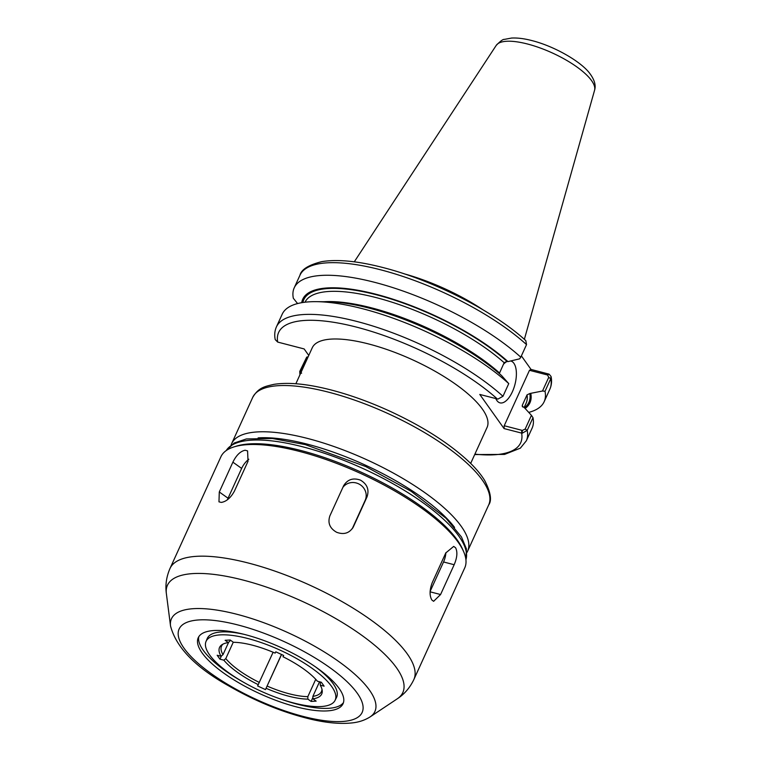 <?xml version="1.0" encoding="UTF-8"?>
<svg xmlns="http://www.w3.org/2000/svg" width="761" height="761" viewBox="0 0 761 761"><rect width="100%" height="100%" fill="white"/><g stroke="black" fill="none" stroke-linecap="round" stroke-linejoin="round"><path stroke-width="1.14" d="M221.327 502.412L218.968 501.841L219.292 491.987L232.885 462.174C236.281 455.249 240.352 451.273 245.099 450.236L247.582 450.893L248.019 461.29L234.436 491.102C230.745 497.818 226.369 501.585 221.327 502.412M227.434 499.739A12.966 6.354 125.4 0 1 228.062 498.217L241.646 468.405A12.966 6.354 125.4 0 1 248.809 459.235M343.477 486.022C347.301 479.497 352.952 477.528 360.429 480.115C367.24 484.148 369.427 489.751 367.002 496.923L353.418 526.736C349.651 533.147 344.067 534.993 336.657 532.291C329.779 528.381 327.525 522.893 329.894 515.834L343.801 485.375M352.752 527.982L353.094 527.392M342.83 487.44A12.966 12.281 -151.9 0 1 359.601 484.357A12.966 12.281 -151.9 0 1 365.147 500.405L352.219 528.781M431.829 599.963C429.404 595.673 429.527 589.937 432.191 582.755L445.784 552.933L453.699 546.398L455.611 547.787C457.675 551.982 457.19 557.623 454.165 564.719L440.581 594.531L433.608 601.314L431.829 599.963M445.898 552.676A12.966 5.926 -75.5 0 1 443.549 561.97L430.117 591.43M281.58 654.498L265.465 689.599L257.618 685.965L273.113 652.244M265.465 689.599L281.475 654.45M233.266 642.198L225.789 658.607L223.858 660.196L219.958 659.188L217.161 655.259L221.061 656.267L222.992 654.679L228.576 642.446M219.958 659.188L221.413 655.982M319.525 681.78L312.885 696.344L312.923 698.836L316.148 701.128L311.106 701.423L307.882 699.131L307.834 696.638L315.739 679.307M311.106 701.423L312.904 697.466M230.583 640.296L228.357 642.588L225.132 640.296L230.183 640.001L233.408 642.294A56.133 17.912 -155.5 0 1 275.14 653.109L275.824 651.835L283.663 655.468L282.978 656.743L283.558 655.421M282.978 656.743A56.133 17.912 -155.5 0 1 317.423 681.228L321.332 682.246L324.119 686.175L320.219 685.157L320.448 682.018M321.96 689.19A54.887 17.513 24.5 0 1 321.437 691.616A54.887 17.513 24.5 0 1 312.885 696.344M312.923 698.836A56.133 17.912 -155.5 0 0 322.188 690.379A56.133 17.912 -155.5 0 0 320.219 685.157M228.357 642.588A56.133 17.912 -155.5 0 0 221.984 644.71A56.133 17.912 -155.5 0 0 221.061 656.267M222.992 654.679A54.887 17.513 24.5 0 1 221.546 646.089A54.887 17.513 24.5 0 1 223.03 644.11M307.834 696.638A54.887 17.513 24.5 0 1 267.178 686.099M266.141 688.315A56.133 17.912 -155.5 0 0 307.882 699.131M223.858 660.196A56.133 17.912 -155.5 0 0 258.302 684.681M259.339 682.465A54.887 17.513 24.5 0 1 225.789 658.607M331.691 686.536A70.925 22.63 -155.5 0 0 263.268 643.302A70.925 22.63 -155.5 0 0 205.993 641.542A70.925 22.63 -155.5 0 0 209.589 654.898A70.925 22.63 -155.5 0 0 277.251 697.856A70.925 22.63 -155.5 0 0 335.068 700.367A70.925 22.63 -155.5 0 0 331.691 686.536M295.867 383.744L312.257 347.777A96.048 30.649 24.5 0 1 390.193 350.669A96.048 30.649 24.5 0 1 482.341 409.028A96.048 30.649 24.5 0 1 487.069 427.435L470.669 463.411M463.592 551.525L462.498 549.033A131.815 42.064 -155.5 0 0 457.142 539.853A131.815 42.064 -155.5 0 0 351.468 467.92A131.815 42.064 -155.5 0 0 236.604 446.089L234.008 446.897A133.974 42.749 -155.5 0 0 220.918 456.752L170.017 568.429A133.974 42.749 -155.5 0 1 248.619 563.102A133.974 42.749 -155.5 0 1 407.259 653.87A133.974 42.749 -155.5 0 1 413.851 679.554L464.743 567.877A133.974 42.749 -155.5 0 0 463.592 551.525A133.974 42.749 -155.5 0 0 458.16 542.193A133.974 42.749 -155.5 0 0 350.745 469.09A133.974 42.749 -155.5 0 0 234.008 446.897M339.14 688.458A79.572 25.389 -155.5 0 0 262.364 639.963A79.572 25.389 -155.5 0 0 198.117 637.994A79.572 25.389 -155.5 0 0 202.15 652.967A79.572 25.389 -155.5 0 0 278.06 701.157A79.572 25.389 -155.5 0 0 342.916 703.982A79.572 25.389 -155.5 0 0 339.14 688.458M198.792 636.7A79.677 25.427 -155.5 0 0 203.254 650.303A79.677 25.427 -155.5 0 0 243.025 681.942M280.286 698.921A79.677 25.427 -155.5 0 0 343.449 702.631M335.068 700.367L336.495 697.514A71.039 22.668 -155.5 0 0 333.118 683.654A71.039 22.668 -155.5 0 0 315.435 666.836M244.176 634.36A71.039 22.668 -155.5 0 0 207.211 638.593L205.993 641.542M528.733 412.386A137.322 43.824 -155.5 0 0 544.144 401.722A137.322 43.824 -155.5 0 0 545.019 391.278L550.764 378.683L551.059 376.467L549.109 374.155L531.026 369.427L521.39 355.891M549.109 374.155L547.578 375.002L548.719 377.38L542.507 391.011L545.019 391.278M542.507 391.011L529.837 393.513L527.04 394.873L522.369 405.118L522.217 406.174L524.481 407.753L531.425 415.335L525.166 429.08L522.322 430.422L522.179 433.237L527.202 430.374L532.995 417.675L531.425 415.335M525.119 408.448A124.852 39.838 -155.5 0 0 530.855 393.779M297.599 303.563L293.337 298.274A137.322 43.824 -155.5 0 1 294.222 287.829A137.322 43.824 -155.5 0 1 388.471 286.241A137.322 43.824 -155.5 0 1 520.79 357.204L519.62 358.84L507.968 361.608A124.852 39.838 -155.5 0 0 382.84 296.115A124.852 39.838 -155.5 0 0 301.717 302.688M526.526 344.619A137.322 43.824 -155.5 0 0 394.208 273.646A137.322 43.824 -155.5 0 0 299.958 275.235C301.337 269.499 308.576 264.98 321.665 261.66C337.656 259.025 358.659 261.128 384.657 267.986C434.417 280.885 494.422 311.715 525.813 340.643L526.526 344.619L520.79 357.204M301.594 373.232L300.443 370.854L306.712 357.118L299.748 371.444L299.939 374.802M508.757 383.611A137.322 43.824 -155.5 0 0 316.234 301.66L327.335 301.765A124.852 39.838 -155.5 0 1 501.594 375.582L508.757 383.611L502.964 396.31L497.894 399.097L479.782 394.445L504.067 428.576L522.179 433.237M474.702 454.564L504.553 454.412L520.343 448.162L526.317 440.828L532.11 428.129A137.322 43.824 -155.5 0 0 532.995 417.675M306.712 357.118L308.157 356.766M308.766 355.435L304.143 348.938L277.689 342.079L275.225 339.596C274.293 335.059 274.683 330.835 276.395 326.935A137.322 43.824 -155.5 0 1 370.655 325.347A137.322 43.824 -155.5 0 1 502.964 396.31M316.234 301.66A137.322 43.824 -155.5 0 0 282.188 314.226L276.395 326.935M522.322 430.422L504.22 425.732L504.067 428.576M547.578 375.002L529.475 370.312L531.026 369.427M510.631 360.971A21.612 9.883 -75.5 0 1 510.821 361.018A21.612 9.883 -75.5 0 1 513.894 363.301A21.612 9.883 -75.5 0 1 513.818 388.196A21.612 9.883 -75.5 0 1 499.987 402.854A21.612 9.883 -75.5 0 1 496.914 400.571A21.612 9.883 -75.5 0 1 495.83 398.602M503.43 364.291A21.612 9.883 -75.5 0 1 507.254 361.418M529.475 370.312L504.22 425.732M499.311 373.565L504.153 362.702L506.95 361.342L507.968 361.608M482.807 309.689A96.048 30.649 -155.5 0 0 403.92 273.741M219.292 491.987L228.062 498.217M232.885 462.174L241.646 468.405M367.002 496.923L365.147 500.405M440.581 594.531L430.098 591.82M454.165 564.719L443.549 561.97M454.583 527.411A125.337 39.991 -155.5 0 0 307.406 444.177A125.337 39.991 -155.5 0 0 258.122 437.879M482.312 480.067A129.655 41.37 -155.5 0 0 328.781 392.229A129.655 41.37 -155.5 0 0 252.719 397.385C258.664 387.33 265.028 386.464 273.874 384.362C288.59 382.051 307.72 383.934 331.263 390.012C350.593 395.054 370.417 402.246 390.726 411.587C423.934 427.092 450.236 444.034 469.623 462.384C476.082 468.624 481.085 474.626 484.633 480.41C490.674 492.224 492.025 500.386 488.686 504.923A129.655 41.37 -155.5 0 0 482.312 480.067M488.686 504.923L467.606 551.173A129.655 41.37 -155.5 0 0 461.233 526.327A129.655 41.37 -155.5 0 0 307.701 438.479A129.655 41.37 -155.5 0 0 231.639 443.634L231.068 445.071M465.922 559.811A131.815 42.064 -155.5 0 0 458.845 536.125A131.815 42.064 -155.5 0 0 302.754 446.821A131.815 42.064 -155.5 0 0 226.226 450.569M370.093 716.91A111.791 35.672 -155.5 0 0 369.418 690.056A111.791 35.672 -155.5 0 0 237.042 614.317A111.791 35.672 -155.5 0 0 170.531 625.961C176.124 647.383 195.501 667.349 228.681 685.861C256.229 701.728 284.024 712.933 312.058 719.497C327.249 722.95 340.462 724.101 351.696 722.95C358.593 722.303 364.719 720.287 370.093 716.91L397.261 698.817A129.341 41.275 -155.5 0 0 396.481 667.749A129.341 41.275 -155.5 0 0 243.32 580.12A129.341 41.275 -155.5 0 0 166.364 593.59C165.194 585.085 166.421 576.695 170.017 568.429M357.204 693.138A100.557 32.086 -155.5 0 0 238.126 625.009A100.557 32.086 -155.5 0 0 184.076 648.286A100.557 32.086 -155.5 0 0 303.154 716.415A100.557 32.086 -155.5 0 0 357.204 693.138M551.059 376.467C551.991 381.004 551.592 385.228 549.88 389.137A137.322 43.824 -155.5 0 0 550.764 378.683L548.719 377.38M300.443 370.854L299.748 371.444M526.317 440.828A137.322 43.824 -155.5 0 0 527.202 430.374L525.166 429.08M474.893 454.155A133.004 42.445 -155.5 0 0 521.637 433.133L521.789 430.288M497.352 398.992A133.004 42.445 -155.5 0 0 356.662 327.163A133.004 42.445 -155.5 0 0 277.689 342.079M547.045 374.869L548.595 373.984M506.95 361.342A123.71 39.477 -155.5 0 0 383.848 296.819A123.71 39.477 -155.5 0 0 302.868 302.498M524.396 407.734A123.71 39.477 -155.5 0 0 529.837 393.513M504.153 362.702A121.551 38.792 -155.5 0 0 387.644 300.833A121.551 38.792 -155.5 0 0 304.999 302.212M524.101 407.658L526.108 403.254A121.551 38.792 -155.5 0 0 527.04 394.873M499.482 372.947A121.551 38.792 -155.5 0 0 324.015 301.736M522.569 406.945A121.551 38.792 -155.5 0 0 522.369 405.118M591.62 80.685A54.117 17.265 -155.5 0 0 527.535 44.014A54.117 17.265 -155.5 0 0 496.201 45.422C500.31 41.161 503.021 39.153 504.343 39.391L511.582 38.05C517.518 37.746 524.319 38.602 531.987 40.609C554.836 46.373 581.67 61.983 590.041 73.807C594.56 79.972 596.072 85.46 594.569 90.255A54.117 17.265 -155.5 0 0 591.62 80.685M252.719 397.385L231.639 443.634M466.902 552.543L467.606 551.173M465.932 559.868L466.407 548.862L461.48 536.981L445.956 518.203L411.121 491.292L365.718 466.541L305.237 444.595L272.333 438.498L246.374 438.945L234.169 443.026L226.179 450.607M397.261 698.817C404.443 694.118 409.97 687.687 413.851 679.554M170.531 625.961L166.364 593.59M549.88 389.137L544.144 401.722M299.958 275.235L294.222 287.829M496.201 45.422L354.274 261.832M594.569 90.255L524.358 339.339"/></g></svg>
